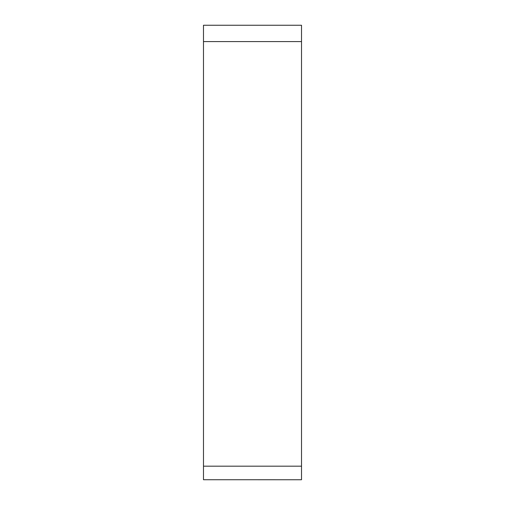 <?xml version="1.0" encoding="UTF-8"?>
<svg xmlns="http://www.w3.org/2000/svg" width="505" height="505" viewBox="0 0 505 505"><rect width="100%" height="100%" fill="white"/><g stroke="black" fill="none" stroke-linecap="round" stroke-linejoin="round"><path stroke-width="0.76" d="M203.483 41.587L301.517 41.587L301.517 25.25L203.483 25.25L203.483 479.491M203.483 466.178L301.517 466.178L301.517 479.491M301.517 41.587L301.517 466.178M203.483 479.731L301.517 479.75L203.483 479.731"/></g></svg>
